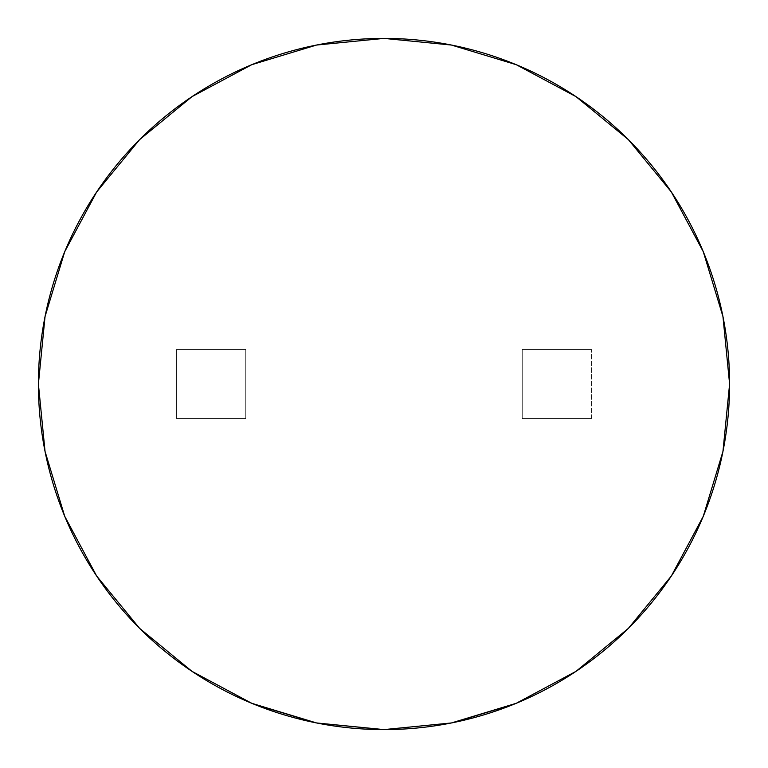 <?xml version="1.0" encoding="UTF-8"?>
<svg xmlns="http://www.w3.org/2000/svg" width="768" height="768" viewBox="0 0 768 768"><rect width="100%" height="100%" fill="white"/><g stroke="black" fill="none" stroke-linecap="round" stroke-linejoin="round"><path stroke-width="0.58" stroke-dasharray="3.84 2.88" d="M384 729.6A345.6 345.6 0 0 0 729.6 384A345.6 345.6 0 0 0 384 38.4A345.6 345.6 0 0 0 38.4 384A345.6 345.6 0 0 0 384 729.6L383.51 729.6M628.378 139.622L671.357 191.99L703.296 251.741L722.957 316.579L729.6 384L722.957 451.421L703.296 516.259L671.357 576.01L628.378 628.378L576.01 671.357L514.195 704.141M452.88 722.669L451.421 722.957M516.259 64.704L576.01 96.643L628.33 139.584M45.216 315.706L64.704 251.741L96.643 191.99L139.622 139.622L191.99 96.643L251.741 64.704M64.704 516.259L45.043 451.421L38.4 384L45.11 316.234M253.882 704.17L191.99 671.357L139.622 628.378L96.643 576.01L64.733 516.317M317.107 723.062L315.12 722.669M245.76 349.44L245.76 418.56L245.76 349.44L176.64 349.44L176.64 418.56L245.76 418.56L176.64 418.56L176.64 349.44L245.76 349.44L245.76 418.56L176.64 418.56L176.64 349.44L245.76 349.44L245.76 418.56L176.64 418.56L176.64 349.44L245.76 349.44M591.36 418.56L591.36 349.44L591.36 418.56L522.24 418.56L591.36 418.56L522.24 418.56L522.24 349.44L522.24 418.56L522.24 349.44L591.36 349.44L522.24 349.44L591.36 349.44L591.36 418.56L522.24 418.56L522.24 349.44L591.36 349.44L591.36 418.56"/><path stroke-width="1.15" d="M251.741 64.704L316.579 45.043L384 38.4A345.6 345.6 0 0 1 729.6 384A345.6 345.6 0 0 1 384 729.6A345.6 345.6 0 0 1 38.4 384A345.6 345.6 0 0 1 384 38.4L316.579 45.043L251.741 64.704L191.99 96.643L139.622 139.622L96.643 191.99L64.704 251.741L45.043 316.579L38.4 384L45.043 451.421L64.704 516.259L96.643 576.01L139.622 628.378L191.99 671.357L251.741 703.296L316.579 722.957L384 729.6L451.421 722.957L516.259 703.296L576.01 671.357L628.378 628.378L671.357 576.01L703.296 516.259L722.957 451.421L729.6 384L722.957 316.579L703.296 251.741L671.357 191.99L628.378 139.622L576.01 96.643L516.259 64.704L451.421 45.043L384 38.4L451.421 45.043L516.259 64.704M451.421 722.957L384 729.6M514.195 704.141L452.88 722.669M45.11 316.234L45.216 315.706M315.12 722.669L253.882 704.17M383.51 729.6L317.107 723.062"/></g></svg>
